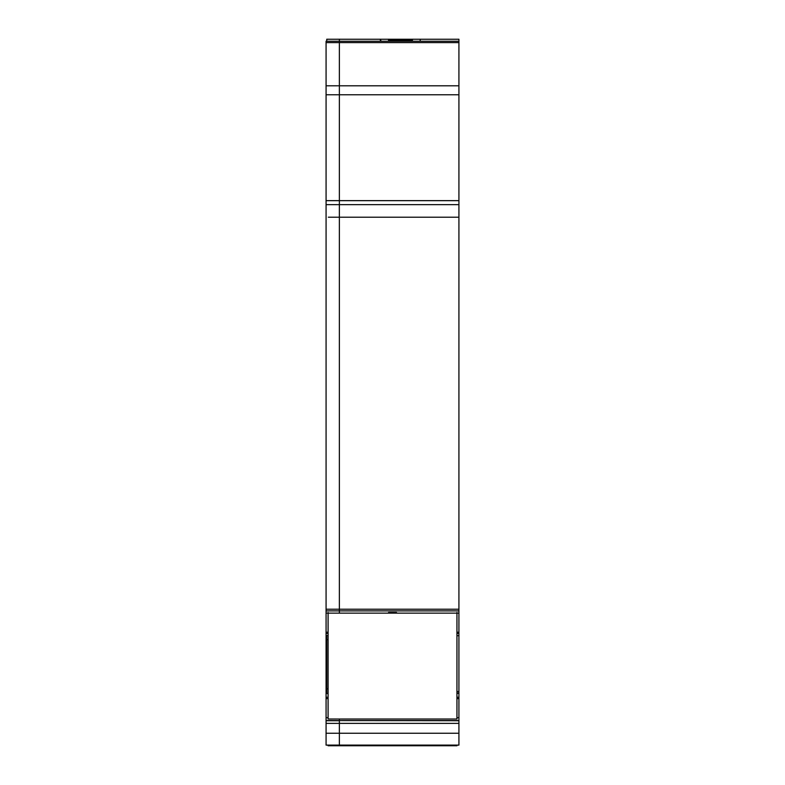 <?xml version="1.0" encoding="UTF-8"?>
<svg xmlns="http://www.w3.org/2000/svg" width="785" height="785" viewBox="0 0 785 785"><rect width="100%" height="100%" fill="white"/><g stroke="black" fill="none" stroke-linecap="round" stroke-linejoin="round"><path stroke-width="1.18" d="M412.429 41.242L412.429 40.143L388.516 40.143L388.516 41.242M388.516 40.143L412.429 39.917M326.746 41.242L326.746 39.25L339.365 39.25L339.365 41.242L326.079 41.242L326.079 693.685M339.365 610.71L339.365 613.134L339.365 610.897L326.079 610.887L458.921 610.887L458.921 745.112L456.948 745.112L456.948 745.75L328.091 745.75L328.091 745.112L326.079 745.112L328.091 745.112M326.079 693.057L326.746 693.047L326.079 693.057L326.079 745.112L458.921 745.112M326.079 609.229L339.365 609.229L339.365 610.897L458.921 610.897L458.921 609.229L339.365 609.229L339.365 610.887M326.079 204.64L339.365 204.64L339.365 609.229L339.365 217.2L458.921 217.2L458.921 609.229M328.336 217.2L339.365 217.2L339.365 94.769L458.921 94.769L458.921 217.2M326.079 85.81L339.365 85.81L339.365 200.656L458.921 200.656M326.079 94.769L339.365 94.769L339.365 42.586L458.921 42.586L458.921 94.769M380.372 41.242L380.362 39.25L339.365 39.25L339.365 85.81L458.921 85.81M326.079 745.112L339.365 745.112L339.365 733.249L339.365 745.112M326.079 723.368L339.365 723.368L339.365 733.249L458.921 733.249M326.079 720.728L339.365 720.728L339.365 733.249L326.079 733.249M458.921 723.368L339.365 723.368L339.365 719.011L339.365 720.552L458.921 720.552M326.079 693.302L326.746 693.302M326.079 693.253L326.746 693.253M326.079 635.683L326.746 635.683M326.079 635.673L326.746 635.673M328.091 693.489L326.746 693.489L326.746 688.808L328.091 688.808M328.091 635.565L326.746 635.565L326.746 688.808M456.948 612.447L456.948 613.144L328.091 613.144L328.091 612.447M388.536 612.447L396.503 612.447M458.921 613.134L456.948 613.134L456.948 719.011L328.091 719.011L328.091 613.144L326.079 613.134M458.921 720.728L326.079 720.552M458.921 204.64L339.365 204.64L339.365 200.656L326.079 200.656M339.365 39.25L458.921 39.25L458.921 41.242L339.365 41.242L339.365 42.586L326.079 42.586M458.921 693.057L456.948 693.057L458.921 693.047M458.921 41.242L458.921 42.586M381.088 41.242L380.362 39.25M419.965 41.242L420.426 39.25M326.079 632.219L328.091 632.219M326.079 717.676L328.091 717.676M326.079 698.591L328.091 698.591M326.079 697.247L328.091 697.247M326.746 688.573L326.079 688.573M326.746 639.451L326.079 639.451M326.079 633.397L328.091 633.397M328.091 639.687L326.746 639.687M456.948 717.676L458.921 717.676M456.948 698.591L458.921 698.591M456.948 697.247L458.921 697.247M456.948 693.302L458.921 693.302M456.948 693.253L458.921 693.253M456.948 691.546L458.921 691.546M456.948 635.683L458.921 635.683L456.948 635.683M456.948 635.673L458.921 635.673M456.948 633.397L458.921 633.397M456.948 632.219L458.921 632.219"/></g></svg>
